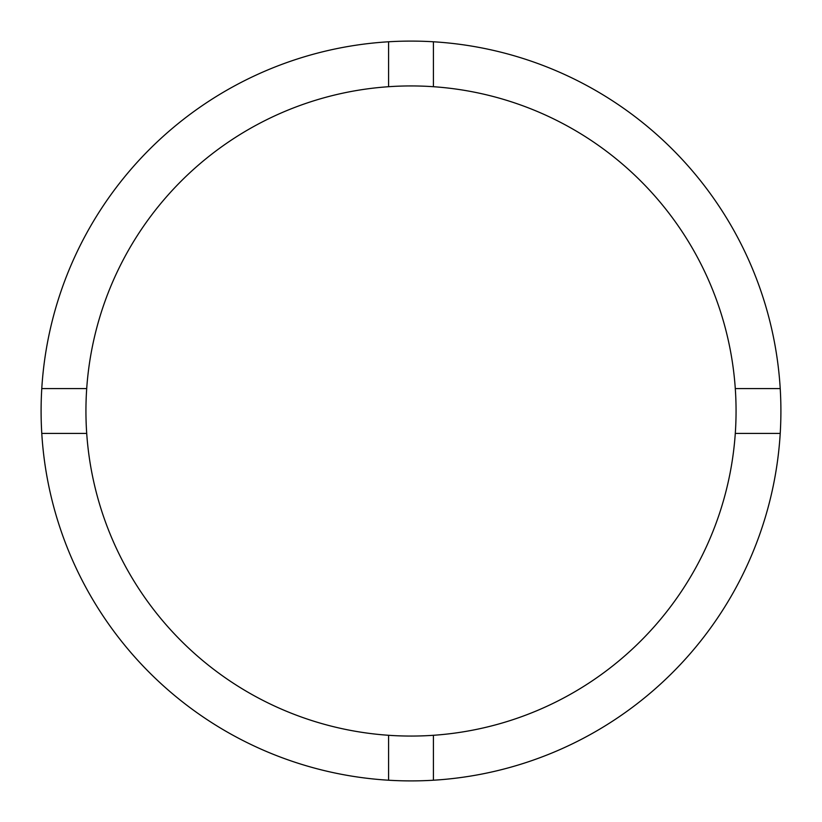 <?xml version="1.0" encoding="UTF-8"?>
<svg xmlns="http://www.w3.org/2000/svg" width="822" height="822" viewBox="0 0 822 822"><rect width="100%" height="100%" fill="white"/><g stroke="black" fill="none" stroke-linecap="round" stroke-linejoin="round"><path stroke-width="1.23" d="M433.42 735.289A325.06 325.06 0 0 0 735.289 388.58A325.06 325.06 0 0 0 433.42 86.711L433.42 41.778A369.9 369.9 0 0 0 41.778 433.42L86.711 433.42A325.06 325.06 0 0 0 433.42 735.289L433.42 780.222A369.9 369.9 0 0 0 780.222 388.58A369.9 369.9 0 0 0 433.42 41.778M388.58 41.778L388.58 86.711A325.06 325.06 0 0 0 86.711 433.42M86.711 388.58L41.778 388.58M780.222 388.58L735.289 388.58M735.289 433.42L780.222 433.42M388.58 735.289L388.58 780.222A369.9 369.9 0 0 0 433.42 780.222M41.778 433.42A369.9 369.9 0 0 0 388.58 780.222M433.42 86.711A325.06 325.06 0 0 0 388.58 86.711"/></g></svg>
